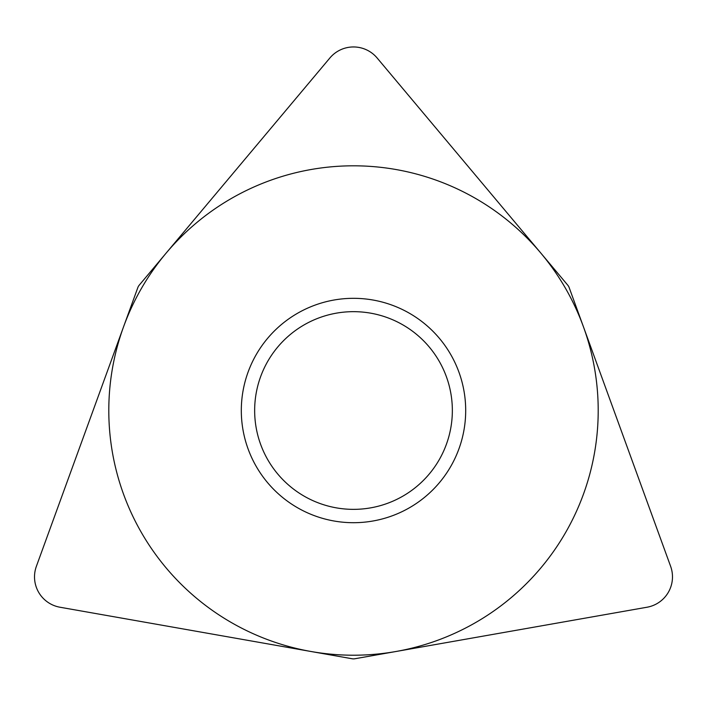 <?xml version="1.0" encoding="UTF-8"?>
<svg xmlns="http://www.w3.org/2000/svg" width="707" height="707" viewBox="0 0 707 707"><rect width="100%" height="100%" fill="white"/><g stroke="black" fill="none" stroke-linecap="round" stroke-linejoin="round"><path stroke-width="1.06" d="M352.166 658.756L59.998 607.233L352.166 658.756A7.706 7.706 0 0 0 354.834 658.756A7.706 7.706 0 0 1 352.166 658.756M36.375 566.334A30.825 30.825 0 0 0 59.998 607.233A30.825 30.825 0 0 1 36.375 566.334L137.847 287.546A7.706 7.706 0 0 1 139.182 285.23L329.886 57.965L139.182 285.23A7.706 7.706 0 0 0 137.847 287.546L36.375 566.334M377.114 57.965A30.825 30.825 0 0 0 329.886 57.965A30.825 30.825 0 0 1 377.114 57.965L567.818 285.23A7.706 7.706 0 0 1 569.153 287.546L670.625 566.334L569.153 287.546A7.706 7.706 0 0 0 567.818 285.23L377.114 57.965M647.002 607.233A30.825 30.825 0 0 0 670.625 566.334A30.825 30.825 0 0 1 647.002 607.233L354.834 658.756L647.002 607.233M241.308 410.511A112.192 112.192 0 0 1 353.5 298.319A112.192 112.192 0 0 1 465.692 410.511A112.192 112.192 0 0 1 353.5 522.703A112.192 112.192 0 0 1 241.308 410.511M254.653 410.511A98.847 98.847 0 0 0 353.5 509.358A98.847 98.847 0 0 0 452.347 410.511A98.847 98.847 0 0 0 353.5 311.663A98.847 98.847 0 0 0 254.653 410.511M598.202 410.511A244.702 244.702 0 0 0 353.5 165.809A244.702 244.702 0 0 0 108.798 410.511A244.702 244.702 0 0 0 353.5 655.212A244.702 244.702 0 0 0 598.202 410.511"/></g></svg>
